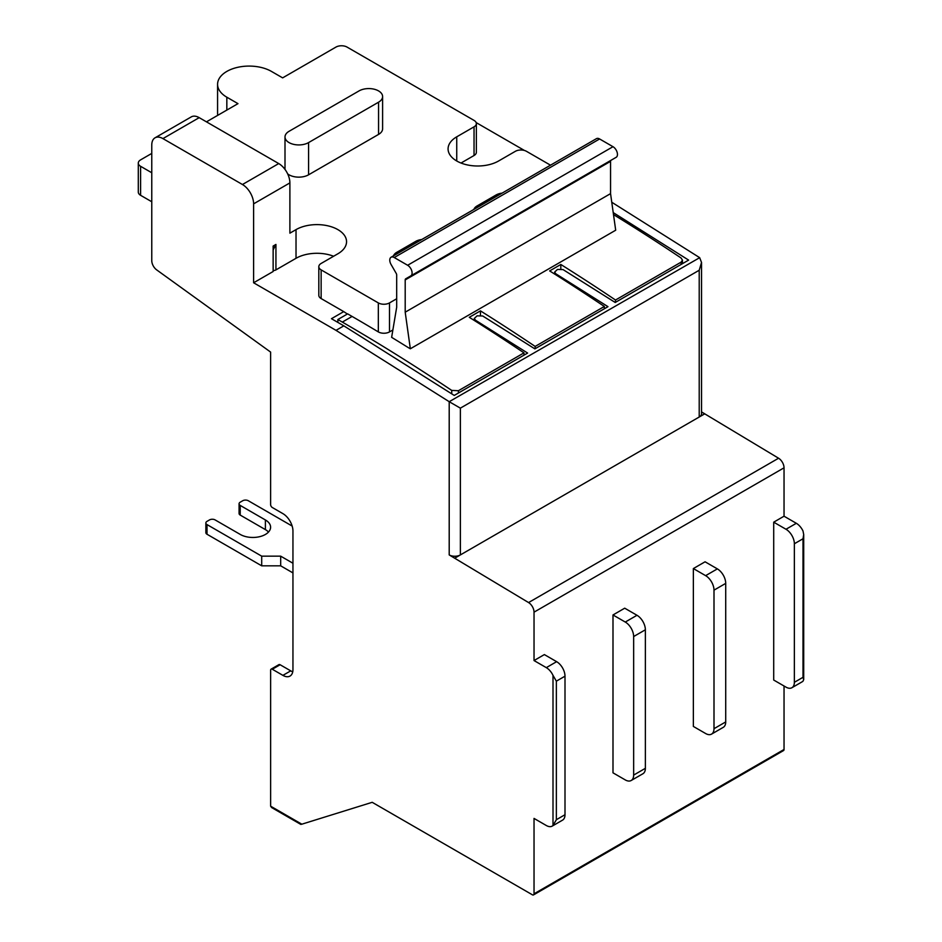 <?xml version="1.0" encoding="UTF-8"?>
<svg xmlns="http://www.w3.org/2000/svg" width="942" height="942" viewBox="0 0 942 942"><rect width="100%" height="100%" fill="white"/><g stroke="black" fill="none" stroke-linecap="round" stroke-linejoin="round"><path stroke-width="1.41" d="M550.493 165.18L526.496 151.332A7.889 4.557 0 0 0 515.333 151.332L498.601 160.988A29.591 17.086 0 0 1 466.349 164.697A29.591 17.086 0 0 1 448.074 148.907A29.591 17.086 0 0 1 456.74 136.826L474.038 126.84A7.889 4.557 0 0 0 476.358 123.614A7.889 4.557 0 0 0 474.038 120.399L347.08 47.1A7.889 4.557 0 0 0 335.929 47.1L282.635 77.868L271.473 71.427A31.569 18.228 0 0 0 237.066 67.471A31.569 18.228 0 0 0 217.578 84.309A31.569 18.228 0 0 0 226.822 97.203A31.569 18.228 0 0 0 226.834 97.203L226.834 110.084M205.862 522.975L205.862 532.642A3.945 2.273 0 0 0 207.016 534.255L261.699 565.824L280.681 565.824L280.681 556.157L261.699 556.157L207.016 524.588A3.945 2.273 180 0 1 205.862 522.975A3.945 2.273 180 0 1 207.016 521.362L209.524 519.913A3.945 2.273 180 0 1 215.106 519.913L240.292 534.455A17.757 10.256 0 0 0 259.639 536.681A17.757 10.256 0 0 0 270.601 527.202A17.757 10.256 0 0 0 265.397 519.96L240.222 505.418A3.945 2.273 180 0 1 239.068 503.805A3.945 2.273 180 0 1 240.222 502.192L242.73 500.744A3.945 2.273 180 0 1 248.311 500.744L292.161 526.06M261.699 565.824L261.699 556.157M268.505 532.042A17.757 10.256 0 0 0 265.397 529.616L265.397 519.96M239.068 503.805L239.068 513.472A3.945 2.273 0 0 0 240.222 515.086L265.397 529.616M280.681 565.824L292.95 572.913M292.95 563.245L280.681 556.157M292.232 671.599L292.844 671.246M421.757 239.515A11.834 6.829 0 0 0 415.728 241.376L396.747 252.338A11.834 6.829 0 0 0 393.52 255.812M502.11 193.122A11.834 6.829 0 0 0 496.081 194.982L477.111 205.933A11.834 6.829 0 0 0 473.873 209.418M476.358 123.614L476.358 152.298A7.889 4.557 180 0 1 474.038 155.512L461.015 163.037M151.768 153.416L140.605 159.869A7.889 4.557 0 0 0 138.297 163.084L138.297 192.086A7.889 4.557 0 0 0 140.605 195.312L151.768 201.753M217.578 84.309L217.578 113.311A31.569 18.228 0 0 0 217.767 115.313M553.001 675.367L556.357 681.172L556.357 819.717L553.001 825.51L553.001 675.367A11.834 6.829 60 0 0 546.313 667.643L534.032 660.554L534.032 612.159A7.889 4.557 60 0 0 528.568 602.562L449.204 554.92L449.204 401.692L336.023 330.359L343.83 325.85L331.454 318.702L343.736 311.614L347.363 314.027M613.513 214.611A1969.569 1137.135 60 0 1 681.078 257.99L682.467 260.145L681.078 262.17L615.503 300.027A1969.569 1137.135 -120 0 0 560.82 264.466L549.657 270.919A1969.569 1137.135 60 0 1 604.352 306.468L535.15 346.421A1969.569 1137.135 -120 0 0 480.455 310.872L469.293 317.313A1969.569 1137.135 60 0 1 523.987 352.861L458.413 390.718L451.724 390.412A1969.569 1137.135 -120 0 0 342.323 322.082L352.096 316.441A1969.569 1137.135 -120 0 1 377.836 331.619L378.331 331.914A7.889 4.557 0 0 0 389.493 331.914L392.873 329.971M289.053 131.315L359.032 90.915A13.812 7.972 180 0 1 374.08 89.184A13.812 7.972 180 0 1 382.605 96.555A13.812 7.972 180 0 1 378.554 102.195L308.576 142.595A13.812 7.972 180 0 1 293.527 144.326A13.812 7.972 180 0 1 285.002 136.955A13.812 7.972 180 0 1 289.053 131.315M382.605 96.555L382.605 128.771A13.812 7.972 180 0 1 378.554 134.412L308.576 174.812A13.812 7.972 180 0 1 287.651 173.87M285.014 169.442A13.812 7.972 180 0 1 285.002 169.171L285.002 136.955M336.023 330.359L253.61 282.777L273.145 271.508L273.145 246.05L275.935 244.437L273.145 249.948M396.676 298.779L389.493 302.912A7.889 4.557 0 0 1 378.331 302.912L321.14 269.895A7.889 4.557 0 0 1 318.82 266.668A7.889 4.557 0 0 1 321.14 263.454L337.872 253.787A29.591 17.086 0 0 0 346.55 241.705A29.591 17.086 0 0 0 328.275 225.915A29.591 17.086 0 0 0 296.024 229.624L289.889 233.169L289.889 182.901A15.779 9.114 -120 0 0 278.726 163.567L199.198 117.656A15.779 9.114 -120 0 0 191.308 116.879L155.041 137.815A15.779 9.114 60 0 1 162.931 138.604L242.447 184.514A15.779 9.114 60 0 1 253.61 203.849L253.61 282.777M206.451 121.848L237.985 103.644L226.834 97.203M138.297 163.084A7.889 4.557 0 0 0 140.605 166.31L140.605 195.312M151.768 172.751L140.605 166.31M333.598 256.248A29.591 17.086 0 0 0 296.024 258.296L275.935 269.895A3.945 2.273 180 0 1 273.145 270.566M343.736 311.614L321.14 298.567A7.889 4.557 180 0 1 318.82 295.341L318.82 266.668M352.096 316.441L347.645 313.874L337.872 319.515L337.872 322.411M524.47 150.484L476.146 122.578M155.041 137.815A15.779 9.114 60 0 0 151.768 145.044L151.768 260.651A7.889 4.557 60 0 0 156.655 269.871L270.625 352.096L270.625 504.606A2.367 1.366 60 0 0 272.297 507.502L282.906 513.637A14.201 8.207 60 0 1 292.95 531.029L292.95 669.574A14.201 8.207 60 0 1 290.006 676.073A14.201 8.207 60 0 1 282.906 675.367L272.309 669.256L280.115 664.746A2.367 1.366 -120 0 0 278.938 664.628L271.119 669.138A2.367 1.366 60 0 1 272.309 669.256M613.23 212.598L688.614 260.11L615.22 302.476L563.045 269.589L557.464 269.447L554.638 272.061L555.804 273.781L607.979 306.668L534.868 348.87L482.693 315.982L477.111 315.841L474.285 318.455L475.439 320.174L527.614 353.062L454.232 395.428L343.83 325.85M449.204 401.692L699.671 257.672L611.77 202.247M292.75 671.787A14.201 8.207 60 0 1 290.725 670.857L280.115 664.746M271.119 669.138A2.367 1.366 60 0 0 270.637 670.221L270.637 806.187L301.829 824.191L372.196 802.313L532.36 894.782A2.367 1.366 60 0 0 533.537 894.9L783.544 750.562A2.367 1.366 -120 0 0 784.038 749.479L784.038 686M301.829 824.191L300.781 824.391L271.614 807.553L270.637 806.187M717.357 568.886L705.075 561.797L693.359 568.568L693.359 726.435L705.629 733.524A11.834 6.829 60 0 0 711.551 734.112L723.268 727.342A11.834 6.829 -120 0 0 725.717 721.925L725.717 583.381A11.834 6.829 -120 0 0 717.357 568.886L705.629 575.656A11.834 6.829 60 0 1 714.001 590.151L714.001 728.696A11.834 6.829 60 0 1 711.551 734.112M785.993 687.13L773.712 680.042L773.712 522.174L785.993 529.263A11.834 6.829 60 0 1 794.365 543.758L794.365 682.302A11.834 6.829 60 0 1 791.916 687.719A11.834 6.829 60 0 1 785.993 687.13M773.712 522.174L784.038 516.204L784.038 467.821A7.889 4.557 -120 0 0 778.575 458.224L701.531 411.913M534.032 660.554L544.358 654.584L556.628 661.673A11.834 6.829 -120 0 1 565 676.179L565 814.724A11.834 6.829 -120 0 1 562.551 820.141L552.224 826.099A11.834 6.829 60 0 1 546.313 825.51L534.032 818.421L534.032 893.817A2.367 1.366 60 0 1 533.537 894.9M612.995 614.961L612.995 772.829L625.276 779.917A11.834 6.829 60 0 0 631.187 780.506L642.915 773.747A11.834 6.829 -120 0 0 645.364 768.319L645.364 629.786A11.834 6.829 -120 0 0 636.992 615.279L624.711 608.191L612.995 614.961L625.276 622.05A11.834 6.829 60 0 1 633.648 636.545L633.648 775.089A11.834 6.829 60 0 1 631.187 780.506M693.359 568.568L705.629 575.656M794.365 543.758L803.008 538.765L803.703 534.538L803.008 531.029A11.834 6.829 -120 0 0 796.32 523.293L784.038 516.204M791.916 687.719L802.231 681.761A11.834 6.829 -120 0 0 803.008 681.172L803.703 679.594L803.008 677.31L794.365 682.302M553.001 825.51A11.834 6.829 60 0 1 552.224 826.099M454.786 558.147L699.211 417.023A7.889 4.557 0 0 0 701.531 413.797L701.531 262.465L699.671 257.672M449.204 554.92A7.889 4.557 0 0 0 460.367 554.92L460.367 408.145L699.211 270.248L701.531 262.465M699.211 270.248L699.211 417.023L704.793 413.797M449.699 401.987L460.367 408.145M342.323 322.082L337.872 319.515M410.794 275.888L616.15 157.326A6.311 3.65 -120 0 0 617.116 152.263A6.311 3.65 -120 0 0 612.995 146.705L599.607 138.969A6.311 3.65 -120 0 0 596.451 138.651L391.083 257.225A6.311 3.65 60 0 1 394.239 257.531L407.639 265.267A6.311 3.65 60 0 1 411.76 270.825A6.311 3.65 60 0 1 410.794 275.888L405.684 278.832A2.367 1.366 -120 0 0 405.201 279.915L405.201 312.191L410.335 348.775L407.886 347.363A1969.569 1137.135 -120 0 0 391.637 337.342L396.676 307.269L396.676 274.993A2.367 1.366 -120 0 0 396.182 273.345L391.083 264.514A6.311 3.65 60 0 1 391.083 257.225M611.052 160.27L405.684 278.832L611.052 160.27A2.367 1.366 -120 0 0 610.557 161.353L610.557 193.628L615.691 230.213L410.335 348.775M610.557 193.628L405.201 312.191M604.352 306.468L604.352 308.764M535.15 346.421L535.15 348.705M480.455 310.872L480.455 315.252M523.987 352.861L523.987 355.158M560.82 264.466L560.82 268.859M615.503 300.027L615.503 302.311M207.016 534.255L207.016 524.588M240.222 515.086L240.222 505.418M396.747 253.951L396.747 252.338M477.111 207.558L477.111 205.933M456.74 136.826L456.74 160.988M474.038 126.84L474.038 155.512M378.554 134.412L378.554 102.195M308.576 174.812L308.576 142.595M275.935 244.437L275.935 269.895M296.024 229.624L296.024 258.296M321.14 269.895L321.14 298.567M378.331 302.912L378.331 331.914M389.493 302.912L389.493 331.914M415.728 242.989L415.728 241.376M496.081 196.595L496.081 194.982M555.804 274.781L555.804 273.781M475.439 321.175L475.439 320.174M282.906 675.367L290.725 670.857M199.198 117.656L162.931 138.604M278.726 163.567L242.447 184.514M289.889 182.901L253.61 203.849M714.001 728.696L725.717 721.925M714.001 590.151L725.717 583.381M534.032 612.159L784.038 467.821M534.032 893.817L784.038 749.479M785.993 529.263L796.32 523.293M803.008 538.765L803.008 677.31M625.276 622.05L636.992 615.279M546.313 667.643L556.628 661.673M633.648 636.545L645.364 629.786M556.357 681.172L565 676.179M633.648 775.089L645.364 768.319M556.357 819.717L565 814.724M528.568 602.562L778.575 458.224M599.607 138.969L394.239 257.531M612.995 146.705L407.639 265.267M610.557 161.353L405.201 279.915M458.413 390.718L458.413 393.014M451.724 390.412L451.724 393.85M681.078 262.17L681.078 264.455M474.285 320.445L474.285 318.455M554.638 274.051L554.638 272.061M803.703 679.594L803.703 534.538M682.467 260.145L682.467 263.654"/></g></svg>
